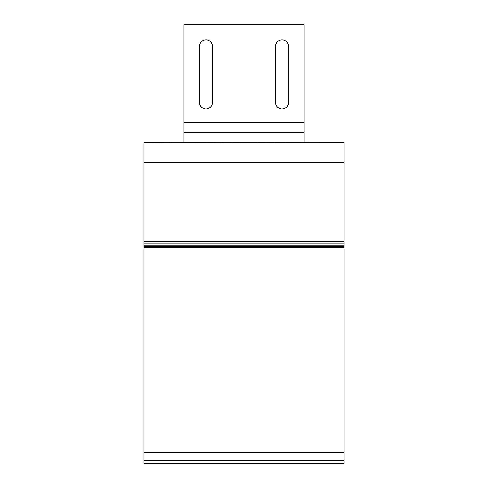 <?xml version="1.0" encoding="UTF-8"?>
<svg xmlns="http://www.w3.org/2000/svg" width="488" height="488" viewBox="0 0 488 488"><rect width="100%" height="100%" fill="white"/><g stroke="black" fill="none" stroke-linecap="round" stroke-linejoin="round"><path stroke-width="0.73" d="M144.009 142.685L343.991 142.386L144.009 142.685L144.009 162.382L343.991 162.382L343.991 142.685M343.991 248.886L343.991 452.352L144.009 452.352L144.009 463.6L343.991 463.6L144.009 463.6M144.009 248.886L144.009 452.352M343.991 245.153L144.009 245.153L144.009 247.373L343.991 247.373L343.991 243.878L144.009 243.878L144.009 162.382M144.009 245.153L144.009 243.878L343.991 243.878L343.991 162.382M343.991 452.352L343.991 463.6M199.507 102.388A6.497 6.497 0 0 0 206.003 108.891A6.497 6.497 0 0 0 212.506 102.388L212.506 46.397A6.497 6.497 0 0 0 206.003 39.9A6.497 6.497 0 0 0 199.507 46.397L199.507 102.388M184.006 24.4L184.006 132.388L303.993 132.388L303.993 24.4L184.006 24.4M288.493 46.397L288.493 102.388A6.497 6.497 0 0 1 281.997 108.891A6.497 6.497 0 0 1 275.494 102.388L275.494 46.397A6.497 6.497 0 0 1 281.997 39.9A6.497 6.497 0 0 1 288.493 46.397M184.006 142.386L184.006 132.388M303.993 142.386L303.993 132.388M343.991 241.578L144.009 241.578M144.009 246.696L343.991 246.696M144.009 245.067L343.991 245.067M343.991 460.751L144.009 460.751M303.993 122.39L184.006 122.39"/></g></svg>
